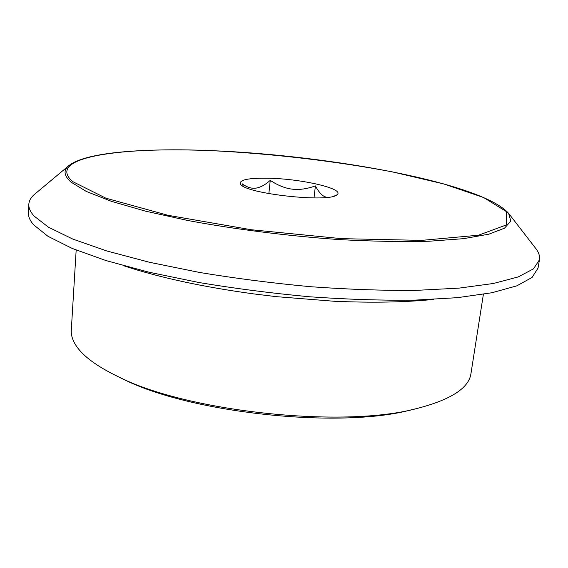 <?xml version="1.0" encoding="UTF-8"?>
<svg xmlns="http://www.w3.org/2000/svg" width="568" height="568" viewBox="0 0 568 568"><rect width="100%" height="100%" fill="white"/><g stroke="black" fill="none" stroke-linecap="round" stroke-linejoin="round"><path stroke-width="0.85" d="M243.423 186.375L242.138 183.762C246.895 187.277 251.461 188.732 255.813 188.129C260.179 187.582 264.986 184.99 270.247 180.368L268.863 193.638M334.531 195.924L335.39 195.605M270.247 180.368C277.83 185.374 285.122 188.299 292.122 189.137C299.116 190.024 306.876 188.952 315.396 185.906L314.012 197.948M315.396 185.906C318.414 191.572 321.502 195.144 324.647 196.627L326.955 197.38M269.729 178.267C248.273 177.812 238.553 179.822 240.576 184.288C245.617 193.802 329.98 202.968 336.945 194.753C345.45 189.052 302.929 179.026 269.729 178.267M508.644 213.398L535.823 248.557C538.805 252.369 540.012 256.118 539.451 259.789L533.501 268.841L518.3 276.9L493.407 283.489L458.937 288.132L415.748 290.39C383.123 290.631 348.113 289.41 310.724 286.726C272.839 283.205 235.812 278.455 199.652 272.477L149.625 262.317L106.763 250.957L72.747 239.05L48.45 227.207L33.974 215.961C30.331 211.829 28.62 207.952 28.826 204.317C29.067 200.611 31.048 197.21 34.783 194.121L68.877 165.622C86.3 151.762 146.061 147.943 213.454 150.719C330.526 155.561 481.792 182.868 508.644 213.398L510.838 221.144L504.476 228.208L488.821 234.186L463.609 238.659L429.23 241.23C402.116 241.911 371.926 241.35 338.656 239.547C287.522 235.954 234.449 229.224 187.674 220.462L145.444 211.14L111.257 201.278L86.336 191.451L71.071 182.15C63.886 175.768 63.154 170.258 68.877 165.622M539.451 259.789L538.052 268.082L532.06 277.454L516.837 285.839L491.938 292.74L457.496 297.66L414.37 300.16C381.803 300.529 346.863 299.4 309.553 296.773C271.752 293.28 234.818 288.516 198.75 282.481L148.859 272.178L106.102 260.606L72.186 248.436L47.953 236.295L33.526 224.722C29.905 220.476 28.194 216.472 28.414 212.716L28.826 204.317M483.389 294.316L470.957 373.559C468.941 388.136 450.765 399.829 416.422 408.633C342.277 428.549 185.161 411.48 117.022 376.108C97.142 366.374 83.759 356.597 76.865 346.771C72.803 340.97 70.943 335.425 71.298 330.143L76.169 250.076M416.422 408.633L410.934 409.933C339.018 429.188 188.214 412.801 122.106 378.558L117.022 376.108M72.612 181.568C44.453 156.669 123.526 146.53 213.547 150.747C272.995 153.758 335.716 161.142 392.403 171.891L443.686 183.918L483.567 197.501L506.486 211.651L506.443 224.892L478.519 235.209L421.662 240.378L341.574 238.652L251.375 229.763L168.029 215.307L105.975 198.218L72.612 181.568M123.888 265.81C159.359 277.553 202.698 286.925 253.896 293.933L276.403 296.659L334.034 301.246C372.047 302.921 405.197 302.311 433.476 299.428"/></g></svg>
